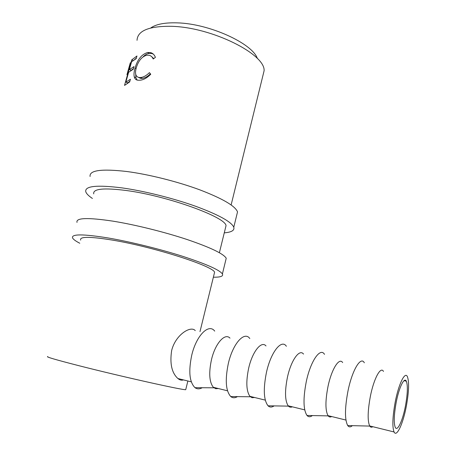 <?xml version="1.0" encoding="UTF-8"?>
<svg xmlns="http://www.w3.org/2000/svg" width="456" height="456" viewBox="0 0 456 456"><rect width="100%" height="100%" fill="white"/><g stroke="black" fill="none" stroke-linecap="round" stroke-linejoin="round"><path stroke-width="0.68" d="M92.414 198.451C88.572 195.892 86.355 193.635 85.756 191.68C84.742 186.002 96.832 184.743 122.026 187.889C144.119 190.973 173.166 198.235 195.556 206.243C218.641 214.782 231.386 221.776 233.785 227.219C234.709 230.383 231.534 232.258 224.266 232.851M90.077 176.489C89.222 170.299 101.374 168.629 126.54 171.473C148.605 174.329 177.509 181.585 199.745 189.821C222.653 198.622 235.245 205.981 237.525 211.886L236.681 215.34M93.708 193.874C92.824 188.773 103.717 187.65 126.38 190.517C167.603 195.943 225.577 217.056 226.039 225.646L225.355 228.427M79.777 243.242C75.747 241.156 73.353 239.406 72.589 237.981C71.085 233.905 82.963 233.905 108.237 237.981C130.433 241.788 159.891 249.056 182.782 256.357C206.397 264.087 219.604 269.946 222.403 273.948C223.554 276.239 220.539 277.316 213.368 277.197M77.013 222.425C75.673 217.803 87.626 217.375 112.871 221.137C135.033 224.7 164.354 231.967 187.08 239.508C210.512 247.511 223.56 253.758 226.227 258.244L225.623 260.724M80.661 240.118C79.338 236.447 90.049 236.464 112.78 240.158C154.179 247.032 213.488 266.207 214.582 272.266L214.115 274.17M396.161 402.591C399.006 387.435 404.329 376.605 406.33 381.187C407.92 385.457 407.641 393.619 405.498 405.68C402.796 420.352 397.398 432.123 395.244 427.312C393.67 423.06 393.978 414.817 396.161 402.591M372.786 426.702C371.577 427.557 370.568 427.352 369.759 426.086L369.662 425.927C367.456 420.808 367.684 411.004 370.335 396.509C373.823 378.531 380.709 365.929 383.479 371.423M406.376 405.971C403.155 423.516 396.663 437.76 394.058 431.957C392.171 426.862 392.542 416.961 395.17 402.26C398.607 384.02 404.985 371.133 407.373 376.605C409.277 381.735 408.947 391.522 406.376 405.971M364.327 362.788C360.816 355.822 352.14 370.112 347.934 391.225C344.753 408.331 344.679 419.771 347.717 425.545C348.971 427.255 350.522 427.289 352.363 425.659M331.683 416.539C330.332 417.308 329.164 417.092 328.189 415.883L328.001 415.633C325.276 410.485 325.259 400.841 327.955 386.699C331.529 369.16 339.235 357.042 342.65 362.571M324.518 354.352C320.329 347.107 310.622 360.833 306.289 381.587C303.04 398.453 303.274 409.744 306.996 415.456C308.501 417.12 310.297 417.154 312.377 415.564M292.325 406.815C290.848 407.499 289.549 407.271 288.431 406.125L288.135 405.777C284.932 400.613 284.698 391.123 287.428 377.311C291.076 360.194 299.524 348.538 303.525 354.09M286.379 346.275C281.574 338.762 270.904 351.958 266.458 372.364C263.146 389.008 263.676 400.151 268.042 405.8C269.775 407.419 271.793 407.453 274.096 405.897M254.596 397.489L252.054 397.712L249.939 396.338C246.308 391.157 245.875 381.82 248.634 368.328C252.345 351.616 261.47 340.381 266.008 345.95M249.808 338.534C244.445 330.771 232.868 343.459 228.319 363.535C224.956 379.968 225.766 390.969 230.747 396.549C232.685 398.128 234.908 398.151 237.411 396.629M218.401 388.54L215.711 388.712L213.322 387.286C209.298 382.099 208.677 372.911 211.464 359.721C215.226 343.391 224.968 332.561 229.995 338.141M214.713 331.113C208.842 323.104 196.411 335.314 191.771 355.07C188.356 371.298 189.434 382.168 194.997 387.68C197.135 389.213 199.54 389.23 202.219 387.731M150.742 27.976C155.986 24.202 164.753 22.504 177.059 22.863C209.201 23.547 252.618 43.537 257.389 58.556M155.405 57.376L153.193 59.001C152.304 56.926 150.942 55.683 149.101 55.261L146.872 55.182C141.924 56.544 138.39 60.762 136.264 67.853C134.702 73.604 135.654 76.825 139.126 77.509L140.773 77.497C143.594 77.184 146.479 75.565 149.425 72.635L150.759 74.22C147.123 77.902 143.543 79.903 140.026 80.216L138.031 80.233C136.025 80.045 134.765 78.916 134.252 76.847C133.756 74.51 134.018 71.592 135.039 68.092C137.524 59.4 141.753 54.196 147.727 52.48L150.52 52.605C152.788 53.187 154.413 54.777 155.405 57.376M131.721 59.901L136.96 55.98L136.213 58.624L131.579 61.805L129.367 69.654L133.978 66.582L133.232 69.238L128.626 72.276L125.845 82.143L130.422 79.247L129.669 81.92L124.522 85.42L131.721 59.901L133.141 60.42M130.291 62.797L126.945 74.687M47.8 356.581C45.326 356.7 55.541 359.698 78.432 365.575C120.213 376.268 182.97 390.273 185.723 389.692L185.82 389.287M137.028 40.327C137.53 30.7 148.975 26.026 171.359 26.305C211.949 27.195 265.62 54.298 264.087 70.828L262.724 76.374M195.254 330.611C190.899 325.356 175.577 334.562 171.655 350.504C169.678 363.614 171.764 372.962 177.92 378.537C179.829 380.093 181.67 380.549 183.443 379.899M153.752 58.585L151.58 56.578M138.487 77.395L140.693 78.386L142.249 78.375C144.94 78.067 147.659 76.545 150.406 73.804M140.773 77.497L142.249 78.375M137.176 80.079L135.928 77.68L135.728 74.379M134.252 76.847L135.928 77.68M135.039 68.092L136.07 68.588M143.195 56.738C145.099 54.771 147.094 53.66 149.18 53.398L151.82 53.517L153.313 54.104M147.727 52.48L149.18 53.398M129.367 69.654L131.146 70.315M131.482 70.116L133.409 68.622M125.845 82.143L127.731 82.838L129.874 81.196M127.258 83.129L127.378 82.707M130.804 70.526L130.889 70.218M134.668 59.422L136.367 58.094M233.785 227.219L237.525 211.886M222.403 273.948L226.227 258.244M406.33 381.187L404.033 380.686M369.662 425.927L394.058 431.957M369.759 426.086L347.717 425.545M328.001 415.633L345.927 420.061M328.189 415.883L306.996 415.456M288.135 405.777L304.711 409.876M288.431 406.125L268.042 405.8M249.939 396.338L265.272 400.129M250.378 396.777L230.747 396.549M213.322 387.286L227.493 390.792M213.91 387.817L194.997 387.68M177.92 378.537L191.275 381.837M185.723 389.692L187.861 380.994M199.99 331.637L214.582 272.266M219.387 252.715L226.039 225.646M231.129 204.938L264.087 70.828M140.693 78.386L139.126 77.509M151.82 53.517L150.52 52.605"/></g></svg>
